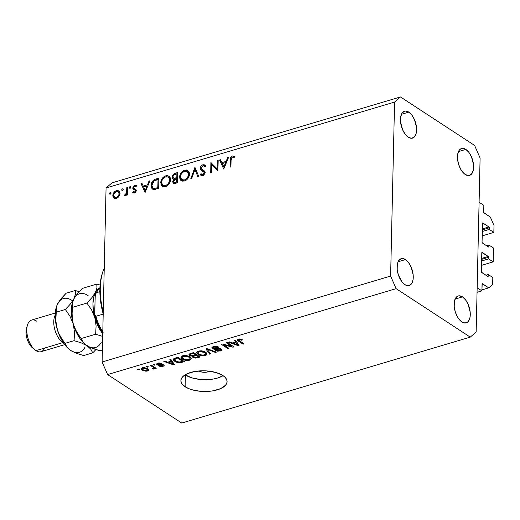 <?xml version="1.0" encoding="UTF-8"?>
<svg xmlns="http://www.w3.org/2000/svg" width="520" height="520" viewBox="0 0 520 520"><rect width="100%" height="100%" fill="white"/><g stroke="black" fill="none" stroke-linecap="round" stroke-linejoin="round"><path stroke-width="0.78" d="M477.048 292.325L481.904 290.875L477.152 287.768L479.096 202.241L483.847 205.348L483.795 212.622L490.334 217.074L494 225.459L493.844 232.388L489.281 229.405L489.32 227.786L482.326 229.866L489.32 227.786L488.95 226.947L482.599 222.963L482.047 242.183L482.411 243.022L488.495 247L488.859 246.864L488.924 245.037L493.487 248.02L493.175 261.878L488.612 258.895L488.651 257.276L481.656 259.356L488.651 257.276L488.28 256.438L481.851 252.564L482.203 252.46L481.806 252.798L481.481 272.161L487.825 276.49L488.189 276.354L488.254 274.528L492.817 277.511L492.661 284.44L488.728 287.853L482.183 283.751L481.904 290.875L477.048 292.325M482.06 284.096A0.663 0.345 -106.6 0 1 482.456 283.751L488.728 287.853L481.929 289.881L488.728 287.853L492.661 284.44L492.817 277.511L488.254 274.528L485.901 275.23L488.254 274.528L488.222 276.153A0.663 0.345 -106.6 0 1 487.825 276.49L481.748 272.512A0.663 0.345 -106.6 0 1 481.377 271.674L481.806 252.798A0.663 0.345 -106.6 0 1 482.203 252.46L488.28 256.438A0.663 0.345 -106.6 0 1 488.651 257.276L488.612 258.895L481.618 260.981L488.612 258.895L493.175 261.878L493.487 248.02L488.924 245.037L486.571 245.739L488.924 245.037L488.891 246.656A0.663 0.345 -106.6 0 1 488.495 247L482.411 243.022A0.663 0.345 -106.6 0 1 482.047 242.183L482.476 223.308A0.663 0.345 -106.6 0 1 482.865 222.969L488.95 226.947A0.663 0.345 -106.6 0 1 489.32 227.786L489.281 229.405L482.287 231.484L489.281 229.405L493.844 232.388L482.19 235.859L493.844 232.388L494 225.459L490.334 217.074L484.062 212.972A0.663 0.345 -106.6 0 1 483.691 212.134L483.847 205.348L479.096 202.241L477.152 287.768L481.904 290.875L482.06 284.096M487.591 276.334L488.222 276.153L487.591 276.334M481.676 258.401L488.28 256.438L481.676 258.401M481.52 265.35L493.175 261.878L481.52 265.35M488.26 246.844L488.891 246.656L488.26 246.844M482.346 228.911L488.969 226.954L482.346 228.911M185.159 374.816A23.095 10.348 -178.7 0 0 185.386 374.966L185.12 386.763A23.095 10.348 1.3 0 1 180.901 380.621A23.095 10.348 1.3 0 1 197.125 371.137A23.095 10.348 1.3 0 1 222.865 375.525L225.102 377.325L226.525 379.281L227.078 381.303L226.746 383.318L225.544 385.255L220.727 388.583L213.363 390.774L209.066 391.332L200.057 391.274L191.646 389.668L188.078 388.356L182.884 384.956L181.467 383.006L180.908 380.985L181.239 378.963L182.442 377.032L184.477 375.258L187.265 373.704L194.63 371.514L203.417 370.786L207.935 371.013L216.339 372.619L222.865 375.525A23.095 10.348 1.3 0 1 227.084 381.667A23.095 10.348 1.3 0 1 210.86 391.151A23.095 10.348 1.3 0 1 185.12 386.763L185.386 374.966A23.095 10.348 -178.7 0 0 223.1 375.674L217.568 378.047L213.629 378.976L204.841 379.704L200.323 379.476L191.912 377.871L185.386 374.966M404.892 284.655A14.021 7.325 -106.6 0 1 397.325 270.459A14.021 7.325 -106.6 0 1 401.174 258.681A14.021 7.325 -106.6 0 1 405.457 259.584L398.079 261.788L405.457 259.584L402.344 258.518L399.666 259.519L397.82 262.444L397.306 264.492L397.196 269.386L398.3 274.69L401.824 281.678L404.892 284.655L408.005 285.721L409.428 285.48L411.736 283.478L413.043 279.747L413.153 274.859L411.086 266.994L408.531 262.561L405.457 259.584A14.021 7.325 -106.6 0 1 413.023 273.78A14.021 7.325 -106.6 0 1 409.175 285.558A14.021 7.325 -106.6 0 1 404.892 284.655M408.239 137.196A14.021 7.325 -106.6 0 1 400.673 123.006A14.021 7.325 -106.6 0 1 404.521 111.222A14.021 7.325 -106.6 0 1 408.804 112.132L401.427 114.328L408.804 112.132L405.691 111.059L404.268 111.306L401.96 113.308L400.654 117.039L400.543 121.927L402.61 129.792L405.165 134.219L408.239 137.196L411.353 138.262L414.031 137.261L415.876 134.342L416.39 132.288L416.5 127.4L414.434 119.535L411.873 115.102L408.804 112.132A14.021 7.325 -106.6 0 1 416.371 126.321A14.021 7.325 -106.6 0 1 412.522 138.106A14.021 7.325 -106.6 0 1 408.239 137.196M465.257 174.486A14.021 7.325 -106.6 0 1 457.691 160.297A14.021 7.325 -106.6 0 1 461.539 148.512A14.021 7.325 -106.6 0 1 465.829 149.422L458.445 151.619L465.829 149.422L462.716 148.35L460.031 149.357L458.985 150.599L457.678 154.329L457.568 159.218L458.666 164.522L460.818 169.442L463.691 173.219L465.257 174.486L468.371 175.552L469.794 175.311L472.101 173.31L473.408 169.578L473.519 164.691L471.458 156.826L468.897 152.392L465.829 149.422A14.021 7.325 -106.6 0 1 473.388 163.612A14.021 7.325 -106.6 0 1 469.547 175.396A14.021 7.325 -106.6 0 1 465.257 174.486M461.91 321.945A14.021 7.325 -106.6 0 1 454.35 307.756A14.021 7.325 -106.6 0 1 458.192 295.971A14.021 7.325 -106.6 0 1 462.481 296.875L455.098 299.078L462.481 296.875L459.368 295.808L457.945 296.056L455.637 298.058L454.331 301.782L454.22 306.677L455.319 311.981L457.47 316.901L458.841 318.968L461.91 321.945L465.023 323.011L467.707 322.01L469.553 319.092L470.067 317.038L470.178 312.15L468.111 304.284L465.55 299.851L462.481 296.875A14.021 7.325 -106.6 0 1 470.048 311.07A14.021 7.325 -106.6 0 1 466.2 322.849A14.021 7.325 -106.6 0 1 461.91 321.945M106.06 187.993L102.109 361.991L390.618 276.068L394.57 102.07L106.06 187.993L111.963 182.878L400.472 96.948L474.598 145.431L480.097 158.008L476.151 332.007L470.249 337.123L396.116 288.646L107.608 374.569L181.74 423.053L470.249 337.123L181.74 423.053L107.608 374.569L102.109 361.991L106.06 187.993L394.57 102.07L400.472 96.948L111.963 182.878L106.06 187.993M217.139 168.825L217.321 160.719L218.166 160.466L217.932 170.787L211.705 164.573L211.523 172.698L210.672 172.946L210.906 162.624L217.139 168.825L210.906 162.624L210.672 172.946L211.523 172.698L211.705 164.573L217.932 170.787L218.166 160.466L217.321 160.719L218.153 161.258L217.321 160.719L217.139 168.825L217.964 169.364L217.139 168.825M204.542 171.08L201.364 169L201.052 168.09L202.936 165.789L204.152 165.958L204.971 166.894L205.784 166.133L204.763 164.912L202.963 164.73C201.357 165.341 200.434 166.536 200.207 168.324L201.584 169.228L200.207 168.324L200.343 167.459L201.266 165.841L202.703 164.814L204.678 164.866L205.784 166.133L204.971 166.894L204.165 165.965L202.936 165.789L201.117 167.629L201.461 169.111L204.38 170.931L204.971 171.886L204.614 173.992L202.878 175.519L201.539 175.643L200.181 174.603L200.961 173.739L202.215 174.577L203.281 174.285L204.152 172.425L200.902 170.04L200.207 168.324L201.539 170.541L203.6 171.645L204.191 172.796L202.774 174.512L200.961 173.739L200.181 174.603L201.019 175.416L202.657 175.597L205.036 172.497L204.087 170.716M194.935 167.381L198.816 176.482L197.912 176.748L194.948 169.553L191.62 178.62L190.71 178.893L194.935 167.381L190.71 178.893L191.62 178.62L194.948 169.553L197.912 176.748L198.816 176.482L194.935 167.381M184.645 170.183L186.544 170.001L188.734 171.321L189.436 173.05L189.293 175.611L188.006 178.367L186.381 180.031L184.477 181.012L182.111 181.123L180.947 180.525L179.888 179.082L179.81 175.448L181.701 172.075L184.645 170.183C181.61 171.392 179.92 173.693 179.576 177.086L181.207 180.719L184.477 181.012C187.493 179.784 189.169 177.469 189.501 174.083L187.85 170.495L184.645 170.183L185.978 171.054L184.645 170.183M165.769 175.806L167.667 175.624L169.858 176.936L170.56 178.672L170.417 181.233L169.13 183.983L167.505 185.653L165.601 186.635L163.234 186.745L162.071 186.147L161.012 184.704L160.934 181.071L162.825 177.697L165.769 175.806C162.734 177.014 161.044 179.309 160.7 182.708L162.331 186.336L165.601 186.635C168.617 185.406 170.294 183.092 170.625 179.706L168.974 176.118L165.769 175.806L167.102 176.677L165.769 175.806M149.929 180.785L145.1 192.478L140.978 183.456L141.895 183.177L143.215 186.069L147.498 184.795L149.006 181.064L149.929 180.785L149.006 181.064L147.498 184.795L143.215 186.069L141.895 183.177L140.978 183.456L145.1 192.478L149.929 180.785M110.305 192.458L110.955 192.647L111.013 193.427L110.422 194.116L109.72 194.09L109.519 193.375L110.006 192.608L109.505 193.55L110.266 194.175L111.072 193.083L110.305 192.458L111.072 193.083M113.705 197.964L116.298 198.425L118.956 196.397L119.958 193.44L119.691 194.948L118.391 197.1L116.669 198.302L114.868 198.549L113.308 197.503L112.827 195.93L113.12 193.986L115.434 191.074L117.176 190.476L118.983 190.983L119.958 193.44L118.755 190.808L116.474 190.619C114.296 191.471 113.074 193.115 112.82 195.566L114.036 198.224M122.525 188.819L123.175 189.007L123.234 189.787L122.642 190.476L121.94 190.45L121.739 189.742L122.226 188.968L121.726 189.911L122.486 190.535L123.292 189.442L122.525 188.819L123.292 189.442M126.822 187.668L127.666 187.415L127.498 194.961L126.646 195.214L126.672 194.103L125.489 195.592L124.403 195.858L124.716 194.864L125.665 194.552L126.471 193.147L126.822 187.668L126.555 192.836L124.234 195.806L124.963 195.845L126.672 194.103L126.646 195.214L127.498 194.961L127.666 187.415L126.822 187.668L127.647 188.214L126.822 187.668M130.149 186.544L130.793 186.732L130.852 187.519L130.267 188.208L129.558 188.181L129.363 187.467L129.851 186.7L129.344 187.642L130.111 188.266L130.917 187.174L130.149 186.544L130.917 187.174M134.901 190.261L134.602 189.196L132.704 187.954L132.997 189.02L136.22 190.873L135.18 190.197L136.123 191.282L135.401 190.808L134.485 192.088L135.252 192.595L133.309 191.653L132.717 192.472L134.459 193.018L136.24 190.71L134.81 192.881L133.952 193.076L132.717 192.472L133.309 191.653L134.66 192.017L135.401 190.808L135.083 190.099L132.925 188.91L133.062 186.628L134.771 185.172L136.721 185.601L136.142 186.472L134.797 186.082L133.66 187.148L133.763 188.311L135.72 189.208L136.247 190.522L135.609 189.131M151.028 185.458L151.814 182.273L153.185 180.427L155.012 179.322L158.88 178.119L158.645 188.442L153.433 189.482L152.139 188.832L151.222 187.252L151.028 185.458L152.497 189.118L153.758 189.527L158.645 188.442L158.88 178.119L155.961 178.99L157.066 179.712L155.961 178.99C152.919 179.927 151.274 182.084 151.028 185.458L151.912 186.036L151.028 185.458M175.208 173.258L177.756 172.497L177.522 182.819L174.089 183.599L173.238 183.183L172.75 181.994L173.043 180.362L173.881 179.186L172.575 178.6L172.146 176.774L173.089 174.642L175.208 173.258C173.414 173.843 172.386 175.117 172.127 177.086L172.9 178.893L173.881 179.186L172.744 181.708L173.472 183.378L177.522 182.819L177.756 172.497L175.208 173.258L176.312 173.979L175.208 173.258M228.572 157.365L223.743 169.058L219.622 160.03L220.539 159.757L221.858 162.649L226.142 161.376L227.65 157.638L228.572 157.365L227.65 157.638L226.142 161.376L221.858 162.649L220.539 159.757L219.622 160.03L223.743 169.058L228.572 157.365M234.722 156.455L232.472 155.941L234.338 157.157L232.472 155.941C230.744 156.799 229.977 158.223 230.191 160.212L231.017 160.751L230.191 160.212L230.035 167.18L230.88 166.933L231.036 160.062L232.401 157.014L231.153 158.542L230.88 166.933L230.035 167.18L230.438 157.983L232.186 156.039L234.488 156.292L234.208 157.398L232.401 157.014L234.208 157.398L234.468 156.28M231.673 346.281L226.375 342.817L227.357 342.524L234.006 346.879L232.967 347.191L223.678 344.903L228.982 348.374L228 348.666L221.351 344.318L222.397 344L231.673 346.281L222.397 344L221.351 344.318L228 348.666L228.982 348.374L223.678 344.903L232.967 347.191L234.006 346.879L227.357 342.524L226.375 342.817L231.673 346.281L231.692 345.365L231.673 346.281M220.369 349.271L220.383 348.562L219.635 350.5L216.457 350.214L215.56 350.565L220.447 351L220.467 350.135L220.447 351L221.988 349.837L221.364 348.991L213.375 348.433C212.745 347.893 212.999 347.451 214.143 347.12L214.162 346.411L214.143 347.12L217.958 347.464L217.978 346.678L217.958 347.464L218.855 347.113L213.447 346.587L211.776 347.822L212.414 348.738L212.453 346.983L212.414 348.738L211.776 347.848L212.433 346.99L216.359 346.307L218.855 347.113L217.958 347.464L216.183 346.918L214.143 347.12L213.083 347.692L213.531 348.524L219.362 348.394L221.819 349.382L221.923 350.103L220.948 350.825L217.289 351.201L215.56 350.565L216.457 350.214L217.932 350.682L219.635 350.5L220.714 349.791L220.168 349.161L214.591 349.356L212.414 348.738L215.462 349.343L219.381 348.92L220.714 349.746L220.74 348.679M209.58 354.153L205.9 348.913L206.915 348.615L216.385 352.125L215.378 352.424L207.233 349.258L210.6 353.847L209.58 354.153L210.6 353.847L207.233 349.258L215.378 352.424L216.385 352.125L206.915 348.615L205.9 348.913L209.58 354.153L209.619 352.488L209.58 354.153M198.406 351.065L201.26 350.792L204.055 351.41L206.518 352.976L206.986 354.153L206.336 355.043L204.302 355.738L199.803 355.271L197.769 354.198L196.736 353.048L196.898 351.904L198.406 351.065L196.644 352.56L198.075 354.406C199.94 355.693 202.319 356.07 205.225 355.531L207.006 353.997L205.465 352.125L202.228 350.922L198.406 351.065M182.715 355.738L185.569 355.466L188.364 356.083L190.833 357.65L191.302 358.826L190.651 359.71L188.617 360.406L184.119 359.938L182.084 358.872L181.044 357.721L181.214 356.577L182.715 355.738L180.96 357.227L182.383 359.079C184.249 360.366 186.635 360.737 189.54 360.204L191.315 358.67L189.781 356.798L186.544 355.589L182.715 355.738M170.995 361.205L169.832 359.658L170.853 359.353L174.493 364.604L173.537 364.884L163.865 361.433L164.886 361.134L167.7 362.187L170.995 361.205L167.7 362.187L164.886 361.134L163.865 361.433L173.537 364.884L174.493 364.604L170.853 359.353L169.832 359.658L170.995 361.205L171.035 359.613L170.995 361.205M138.47 369.902L137.52 369.285L138.495 368.992L139.451 369.61L138.47 369.902L139.451 369.61L138.495 368.992L137.52 369.285L138.47 369.902L138.489 368.992L138.47 369.902M142.317 370.201L141.173 368.576L142.09 367.848L143.799 367.536L147.069 368.322L148.48 369.421L148.616 370.207L147.706 370.923L146.023 371.235L142.773 370.481L147.407 371.026L148.674 369.954L147.537 368.602L142.395 367.75L141.128 368.81L142.317 370.201L142.37 367.757L142.317 370.201M147.537 367.204L146.588 366.581L147.57 366.288L148.519 366.912L147.537 367.204L148.519 366.912L147.57 366.288L146.588 366.581L147.537 367.204L147.556 366.294L147.537 367.204M152.893 367.088L150.384 365.45L151.365 365.157L156.208 368.322L155.227 368.615L154.453 368.108L154.356 368.934L152.971 369.122L152.646 368.557L153.81 367.998L152.893 367.088L153.706 367.79L153.394 368.42L152.646 368.557L152.971 369.122L154.154 369.018L154.453 368.108L155.227 368.615L156.208 368.322L151.365 365.157L150.384 365.45L152.893 367.088L152.912 366.171L152.893 367.088M154.154 365.228L153.205 364.611L154.187 364.319L155.136 364.943L154.154 365.228L155.136 364.943L154.187 364.319L153.205 364.611L154.154 365.228L154.173 364.319L154.154 365.228M162.851 365.203L162.87 364.5L162.214 365.957L159.322 366.158L162.942 366.399L162.962 365.593L162.942 366.399L164.203 365.482L163.735 364.845L157.989 364.475L158.529 362.979L158.516 363.603L160.888 363.805L160.901 363.11L160.888 363.805L161.785 363.454L157.892 363.135L156.585 364.111L157.131 364.845L157.163 363.415L157.131 364.845L156.631 363.896L159.126 362.908L161.785 363.454L160.888 363.805L159.107 363.48L157.755 364.111L158.555 364.683L161.915 364.397L163.872 364.943L164.203 365.488L163.683 366.106L161.037 366.632L159.322 366.158L162.214 365.957L162.916 365.638L162.786 365.163L158.788 365.352L157.131 364.845L163.02 365.443L163.04 364.546M174.831 361.368L173.446 360.1L173.44 358.917L177.84 357.272L184.489 361.621L179.406 362.824L177.106 362.447L174.831 361.368L180.206 362.785L184.489 361.621L177.84 357.272L175.058 358.104L173.238 359.424L174.831 361.368L174.857 360.295L174.831 361.368M192.654 356.272L192.992 357.5L193.037 355.667L192.992 357.5L197.256 357.825L197.269 357.078L197.256 357.825L200.181 356.954L193.531 352.599L190.625 353.464L188.968 354.582L189.722 355.596L189.761 353.776L189.722 355.596L188.975 354.718L189.202 354.113L193.531 352.599L200.181 356.954L195.299 358.118L192.992 357.5L192.458 356.902L192.654 356.272L189.722 355.596L192.654 356.272L192.433 356.726M235.586 341.965L234.422 340.418L235.443 340.119L239.083 345.365L238.128 345.651L228.456 342.199L229.476 341.894L232.291 342.947L235.586 341.965L232.291 342.947L229.476 341.894L228.456 342.199L238.128 345.651L239.083 345.365L235.443 340.119L234.422 340.418L235.586 341.965L235.625 340.373L235.586 341.965M238.725 340.275L239.219 338.975L239.2 339.657L241.683 340.229L241.703 339.397L241.683 340.229L242.58 339.885L240.416 339.001L238.472 339.131L239.395 338.956L242.58 339.885L241.683 340.229L239.544 339.586L238.68 340.191L244.056 343.882L243.074 344.175L237.868 340.704L237.412 339.84L238.472 339.131L237.393 339.963L238.563 341.224L243.074 344.175L244.056 343.882L238.725 340.275L238.686 339.072M102.109 361.991L107.608 374.569L396.116 288.646L390.618 276.068L102.109 361.991M476.151 332.007L470.249 337.123L396.116 288.646L390.618 276.068L394.57 102.07L400.472 96.948L474.598 145.431L480.097 158.008L476.151 332.007M209.839 371.026L206.941 372.099L204.425 372.307L201.89 372.067L198.868 370.955A6.598 2.958 1.3 0 0 209.567 371.202M147.427 370.012L147.407 371.026L147.427 370.012M146.555 368.894L147.44 369.915L146.738 370.565L143.247 369.882L142.363 368.862L143.078 367.594L143.059 368.206L146.555 368.894L146.575 368.075L146.555 368.894L144.047 368.082L142.402 368.68L143.403 369.98L145.756 370.688L147.342 370.207L146.555 368.894M155.246 367.692L155.227 368.615L155.246 367.692M154.472 367.192L154.453 368.108L154.472 367.192M154.154 369.018L154.2 367.01L154.154 369.018L154.453 368.108M152.984 368.511L152.971 369.122L152.984 368.511M153.706 367.79L153.732 366.704L153.394 368.42M157.989 364.475L157.755 364.15M162.156 364.403L162.142 365.034L162.156 364.403M160.778 364.481L160.765 365.176L160.778 364.481M173.576 363.279L173.537 364.884L173.576 363.279M171.451 361.81L172.497 363.337L172.536 361.777L172.497 363.337L173.322 364.293L173.349 362.954L173.322 364.293L168.799 362.596L168.818 361.849L168.799 362.596L171.451 361.81L171.489 360.269L171.451 361.81L168.799 362.596L173.322 364.293L171.451 361.81M181.85 361.673L181.831 362.414L181.85 361.673M180.225 362.122L180.206 362.785L180.225 362.122M174.571 359.912L176.169 361.303L178.451 362.147L182.734 361.406L177.639 358.072L175.955 358.572L175.968 357.832L175.955 358.572L174.701 359.125L174.571 359.912L175.955 358.572L177.639 358.072L177.651 357.331L177.639 358.072L182.734 361.406L182.754 360.49L182.734 361.406L179.608 362.213L175.819 361.082L174.571 359.912L174.499 358.287M189.553 359.353L189.54 360.204L189.553 359.353M182.41 357.955L182.383 359.079L182.41 357.955M190.021 357.116L190.398 356.947M188.786 357.084L190.08 358.572L188.754 359.697L185.302 359.665L183.385 358.8L182.195 357.37L183.502 356.246L183.521 355.55L183.502 356.246L188.786 357.084L188.806 356.265L188.786 357.084L184.938 356.031L183.19 356.35L182.254 357.11L182.351 357.871L183.794 359.047L187.037 359.912L189.943 358.988L189.963 358.156L188.786 357.084M193.863 357.136L195.292 357.526L198.425 356.733L196.436 355.433L198.425 356.733L198.445 355.817L198.425 356.733L196.82 357.214L193.863 357.136L193.823 355.472L193.804 356.278L194.701 355.953L194.721 355.206L194.701 355.953L196.436 355.433L196.456 354.517L196.436 355.433L193.804 356.278L193.486 356.707L193.863 357.136L193.804 356.278M193.323 353.399L195.656 354.926L195.676 354.01L195.656 354.926L193.85 355.466L190.697 355.297L190.535 353.496L190.515 354.322L191.38 353.984L191.399 353.236L191.38 353.984L193.323 353.399L193.343 352.657L193.323 353.399L190.697 354.218L190.242 354.809L192.192 355.738L195.656 354.926L193.323 353.399M190.255 353.581L190.229 354.705L190.515 354.322M205.244 354.679L205.225 355.531L205.244 354.679M198.1 353.281L198.075 354.406L198.1 353.281M205.712 352.443L206.083 352.274M205.114 351.839L204.51 352.079M204.477 352.411L205.77 353.899L204.438 355.024L200.987 354.991L199.076 354.126L197.88 352.697L199.192 351.572L199.206 350.876L199.192 351.572L204.477 352.411L204.497 351.598L204.477 352.411L200.629 351.357L198.881 351.676L197.938 352.437L198.042 353.197L199.478 354.374L202.722 355.238L205.634 354.322L205.647 353.483L204.477 352.411M215.391 351.754L215.378 352.424L215.391 351.754M208.676 349.271L208.663 349.83L208.676 349.271M207.246 348.738L207.233 349.258L207.246 348.738M213.375 348.433L213.031 346.723M219.394 348.394L219.381 348.92L219.394 348.394M217.458 348.491L217.438 349.076L217.458 348.491M215.475 348.751L215.462 349.343L215.475 348.751M232.986 346.209L232.967 347.191L232.986 346.209M223.691 344.318L223.678 344.903L223.691 344.318M228.02 347.744L228 348.666L228.02 347.744M238.16 344.038L238.128 345.651L238.16 344.038M236.041 342.57L237.088 344.103L237.127 342.543L237.088 344.103L237.913 345.053L237.939 343.72L237.913 345.053L233.389 343.363L233.409 342.615L233.389 343.363L236.041 342.57L236.08 341.029L236.041 342.57L233.389 343.363L237.913 345.053L236.041 342.57M243.1 343.259L243.074 344.175L243.1 343.259M238.608 339.092L238.563 341.224L238.608 339.092M109.505 193.55L110.266 194.175M115.109 198.575L114.751 197.418M113.77 196.183L112.82 195.566L113.77 196.183M117.877 191.536L116.474 190.619L117.877 191.536M118.437 191.847L119.581 191.705M119.743 191.718L118.378 191.861M114.725 197.171L115.213 198.744M119.398 192.686L120.276 193.056M116.324 197.503L114.602 197.321L113.666 195.306C113.861 193.447 114.79 192.192 116.46 191.542L118.242 191.718L119.112 193.687L119.886 194.188L119.112 193.687C118.917 195.553 117.988 196.82 116.324 197.503L117.176 198.061L116.324 197.503L117.852 196.541L119.054 194.285L118.697 192.166L117.494 191.444L114.927 192.472L113.731 194.708L114.237 197.022L116.324 197.503M121.726 189.911L122.486 190.535M127.504 194.643L126.672 194.103L127.504 194.643M125.645 195.475L124.716 194.864L125.645 195.475M125.82 195.319L125.145 194.87L125.82 195.319M127.53 193.479L126.555 192.836L127.53 193.479M127.588 190.749L126.763 190.203L127.588 190.749M129.344 187.642L130.111 188.266M132.717 192.472L133.088 192.764M134.966 192.797L133.309 191.653M136.227 190.84L135.18 190.197M132.997 189.02L133.367 189.345M135.96 189.449L133.763 188.311L133.549 187.661L134.797 186.082L136.142 186.472L136.721 185.601L134.771 185.172L136.331 186.186L134.771 185.172L132.704 187.954L134.628 188.897M135.772 189.644L133.763 188.311M134.648 188.754L134.765 190.041M145.782 191.055L145.626 190.717L145.782 191.055M143.891 186.921L143.631 186.342L143.891 186.921M142.467 184.431L140.978 183.456L142.467 184.431M144.32 186.797L143.215 186.069L144.32 186.797M148.142 185.218L147.498 184.795L148.142 185.218M149.649 181.48L149.006 181.064L149.649 181.48M145.21 190.444L143.637 186.999L147.011 185.991L147.654 186.414L147.011 185.991L145.21 190.444L145.853 190.866L145.21 190.444L147.011 185.991L143.637 186.999L145.21 190.444M153.562 189.508L151.873 185.205L154.226 180.817L158.015 179.433L157.827 187.636L158.652 188.175L157.827 187.636L157.163 187.831L158.269 188.558L157.163 187.831L154.271 188.409L155.642 189.306L153.023 188.045L155.142 189.417M152.984 187.837L153.251 188.883M155.37 189.508L154.694 189.111M158.841 179.972L158.015 179.433L158.841 179.972M162.662 184.997L163.377 186.778L162.702 185.218L164.028 185.731L165.581 185.588L162.799 185.283L161.551 182.462C161.857 179.673 163.267 177.801 165.782 176.852L168.474 177.125L169.774 179.959L170.56 180.472L169.774 179.959C169.475 182.728 168.077 184.607 165.581 185.588L166.576 186.238L165.581 185.588L167.863 184.178L169.578 181.305L169.507 178.36L167.915 176.982M168.129 176.93L165.38 176.989L162.506 179.413L161.642 181.565L161.603 183.306L160.7 182.708L161.603 183.3L162.702 185.211M170.014 178.165L170.528 178.477M165.224 186.791L164.6 186.459M164.093 185.958L163.716 185.315M162.799 185.283L165.133 186.752M170.528 178.471L168.474 177.125M174.701 183.586L174.642 182.949L172.744 181.708L174.649 182.806M174.551 179.621L173.881 179.186L174.551 179.621M173.466 177.964L172.127 177.086L173.466 177.964M174.668 182.618L174.857 184.022M177.697 179.186L177.255 179.303M176.703 182.013L175.552 182.358L176.657 183.079L175.552 182.358L173.986 182.37L173.589 181.435L176.774 178.705L177.606 179.25L176.774 178.705L176.703 182.013L177.528 182.559L176.703 182.013L176.774 178.705L174.506 179.66L173.589 181.435L174.369 182.507L176.703 182.013M176.8 177.645L176.234 177.814L177.619 178.718L176.234 177.814L174.473 178.217L175.721 179.036L173.518 178.003L172.972 176.833C173.336 175.305 174.239 174.421 175.682 174.167L176.885 173.81L177.717 174.35L176.885 173.81L176.8 177.645L177.625 178.191L176.8 177.645L176.885 173.81L173.927 174.993L173.05 176.332L173.076 177.463L174.181 178.211L176.8 177.645M181.539 179.374L182.254 181.161L181.578 179.595L182.904 180.108L184.457 179.966L181.675 179.66L180.421 176.839C180.733 174.05 182.143 172.178 184.652 171.236L187.35 171.503L188.65 174.337L189.436 174.85L188.65 174.337C188.344 177.112 186.947 178.984 184.457 179.966L185.452 180.622L184.457 179.966L186.739 178.555L188.455 175.682L188.383 172.744L186.791 171.366M187.005 171.314L185.439 171.073L183.853 171.548L181.383 173.791L180.518 175.942L180.479 177.684L179.576 177.086L180.472 177.678L181.578 179.595M188.89 172.542L189.404 172.855M184.1 181.168L183.475 180.837M182.962 180.336L182.592 179.692M181.675 179.66L184.008 181.136M189.397 172.848L187.35 171.503M196.339 170.463L194.948 169.553L196.339 170.463M204.425 166.133L204.867 165.971L202.963 164.73L204.867 165.971L205.621 165.854M202.078 169.611L204.685 171.256M201.858 175.695L200.181 174.603L201.858 175.695M202.222 175.689L202.755 175.103L202.222 175.689M203.651 175.084L202.774 174.512L203.651 175.084M204.919 173.27L204.191 172.796L204.919 173.27M205.03 172.582L203.6 171.645L205.03 172.582M205.439 172.848L203.6 171.645M202.677 171.151L202.105 169.624M205.777 165.861L204.347 166.173M202.105 169.566L202.8 171.281M202.15 170.086L202.293 170.547M204.932 171.386L203.71 170.658M217.945 170.306L213.603 165.815L211.705 164.573L213.603 165.815L217.945 170.306M212.778 165.276L212.797 164.327L212.778 165.276M211.582 163.066L210.906 162.624L211.582 163.066M224.425 167.629L224.269 167.291L224.425 167.629M222.534 163.501L222.274 162.916L222.534 163.501M221.111 161.005L219.622 160.03L221.111 161.005M222.963 163.371L221.858 162.649L222.963 163.371M226.779 161.798L226.142 161.376L226.779 161.798M228.293 158.06L227.65 157.638L228.293 158.06M223.853 167.024L222.281 163.573L225.654 162.572L226.297 162.994L225.654 162.572L223.853 167.024L224.497 167.447L223.853 167.024L225.654 162.572L222.281 163.573L223.853 167.024M234.377 157.183L233.805 157.417M157.163 187.831L157.827 187.636L158.015 179.433L153.712 181.201L152.477 182.754L151.886 184.906L152.165 186.992L153.225 188.162L154.622 188.396L157.163 187.831M104.234 268.255A52.793 27.586 73.4 0 0 103.24 312.084A52.793 27.586 -106.6 0 1 102.564 272.623A52.793 27.586 -106.6 0 1 104.234 268.255M102.564 272.623L102.096 274.125A51.142 26.721 73.4 0 0 103.201 314.022L101.51 306.904L99.963 294.736L100.217 283.394L102.265 273.579M102.193 331.929L103.305 332.865L102.193 331.929L102.011 331.156L102.817 330.811L102.343 330.947A28.047 14.658 -106.6 0 1 95.927 316.277L94.822 315.094L94.659 313.092L95.29 294.548L96.46 292.682L99.853 291.675L96.46 292.682A28.047 14.658 -106.6 0 1 99.879 288.236A28.047 14.658 73.4 0 0 96.46 292.682L95.68 293.475L95.102 295.62L94.816 315.048C96.317 321.412 98.748 327.015 102.122 331.844M94.822 315.094L95.927 316.277L103.194 314.113L95.927 316.277A28.047 14.658 73.4 0 0 102.343 330.947L101.94 331.416M100.438 328.692L96.012 318.578M44.648 348.049A16.497 8.619 -106.6 0 1 35.965 350.636L62.927 342.602A16.497 8.619 73.4 0 0 63.479 342.934A16.497 8.619 -106.6 0 1 62.927 342.602L35.965 350.636A16.497 8.619 73.4 0 0 41.009 351.702L64.701 344.643M85.059 347.132A28.047 14.658 73.4 0 1 70.785 350.519L76.583 353.366L83.655 355.563L92.742 352.853L90.773 349.135L86.963 345.696L90.773 349.135L92.742 352.853L83.655 355.563L76.583 353.366L70.785 350.519L66.969 347.081L65 343.363L74.087 340.652L81.159 342.849L86.963 345.696A28.047 14.658 73.4 0 0 101.237 342.316A28.047 14.658 -106.6 0 1 86.963 345.696L92.768 348.55L99.834 350.74L102.382 349.986L99.834 350.74L89.642 347.204L84.792 344.032L83.141 342.251L81.178 338.54L95.66 334.23L102.726 336.427L95.66 334.23L81.178 338.54L76.511 331.767L73.255 324.012L71.994 315.718L72.423 307.372L86.898 303.062L91.566 309.836L94.822 317.59L96.09 325.884L95.66 334.23L96.09 325.884L94.822 317.59A28.047 14.658 -106.6 0 1 95.394 292.519L91.865 297.687L86.898 303.062L72.423 307.372L72.267 303.55L73.82 298.948L77.35 293.781L82.316 288.405L96.798 284.096L96.954 287.918L95.394 292.519A28.047 14.658 -106.6 0 1 99.898 287.794L96.629 290.563L91.865 297.687L86.898 303.062L91.566 309.836L94.822 317.59L93.347 310.486L92.944 303.641L93.639 297.512L96.954 287.918L96.798 284.096L82.316 288.405L77.35 293.781L70.297 304.109L65.332 309.485L69.992 316.257L73.255 324.012L72.377 319.904L72.033 311.519L72.267 303.55L73.82 298.948A28.047 14.658 -106.6 0 1 88.101 295.562A28.047 14.658 73.4 0 0 73.82 298.948L70.297 304.109L65.332 309.485L69.992 316.257L73.255 324.012A28.047 14.658 73.4 0 0 85.248 344.435A28.047 14.658 73.4 0 0 85.319 344.487A28.047 14.658 -106.6 0 1 73.255 324.012L74.516 332.312L74.087 340.652L81.159 342.849L86.963 345.696L83.141 342.251L81.178 338.54L78.709 335.257L74.666 328.029L73.255 324.012A28.047 14.658 -106.6 0 1 72.657 301.756A28.047 14.658 73.4 0 0 72.599 301.951A28.047 14.658 73.4 0 0 73.255 324.012L74.516 332.312L74.087 340.652L65 343.363L60.34 336.59L58.487 332.852L56.206 325.28L55.198 314.88L56.427 306.735M100.445 285.123L96.798 284.096L100.445 285.123M72.599 301.951L72.787 301.36M102.752 333.781A28.047 14.658 -106.6 0 1 94.822 317.59L98.813 327.659L102.752 333.781M95.349 350.168L92.742 352.853L95.349 350.168M74.861 296.53L73.82 298.948L75.38 294.346L74.861 296.53M75.472 292.351L75.38 294.346L75.225 290.517L66.138 293.221L75.225 290.517L75.472 292.351M78.865 291.544L75.225 290.517L78.865 291.544M56.641 306.092L58.884 301.808M69.095 349.271L66.618 346.925L62.784 341.874L59.527 335.706L57.077 328.835A28.047 14.658 73.4 0 0 69.069 349.251A28.047 14.658 73.4 0 0 69.141 349.31M71.922 300.378A28.047 14.658 73.4 0 0 57.642 303.764L61.172 298.597L66.138 293.221L59.182 301.236L56.609 306.176L57.642 303.764M70.785 350.519L66.969 347.081L65 343.363L62.53 340.074L58.487 332.852L57.077 328.835L55.816 320.534L56.42 306.767A28.047 14.658 73.4 0 0 57.077 328.835L55.816 320.534L56.245 312.195L65.332 309.485L56.245 312.195L56.089 308.367L56.609 306.176M62.927 342.602A16.497 8.619 -106.6 0 1 55.191 315.12A16.497 8.619 73.4 0 0 62.927 342.602M55.282 313.021L31.59 320.073A16.497 8.619 73.4 0 0 27.066 333.938A16.497 8.619 73.4 0 0 35.965 350.636A16.497 8.619 -106.6 0 1 34.957 349.888A16.497 8.619 -106.6 0 1 27.514 324.903A16.497 8.619 -106.6 0 1 36.634 321.139M32.565 347.925L29.159 343.74L27.131 339.112L26.091 334.113L26.682 327.581M27.514 324.903L26.579 327.899A13.201 6.896 73.4 0 0 32.532 347.893A13.201 6.896 73.4 0 0 33.332 348.485M147.44 369.915L147.472 368.563M142.363 368.862L142.389 367.75M153.816 368.043L153.842 366.776M157.755 364.143L157.774 363.168M190.08 358.572L190.119 357.032M182.195 357.37L182.228 355.907M193.486 356.668L193.505 355.563M205.77 353.899L205.803 352.359M197.88 352.697L197.919 351.234M114.602 197.321L116.499 198.562M118.242 191.718L120.146 192.959M173.986 182.37L175.89 183.619M173.518 178.003L175.422 179.244M204.152 165.958L205.218 166.66M201.656 174.382L203.554 175.63M95.576 293.69L98.338 289.464L99.885 288.151M34.957 349.888L32.532 347.893"/></g></svg>
